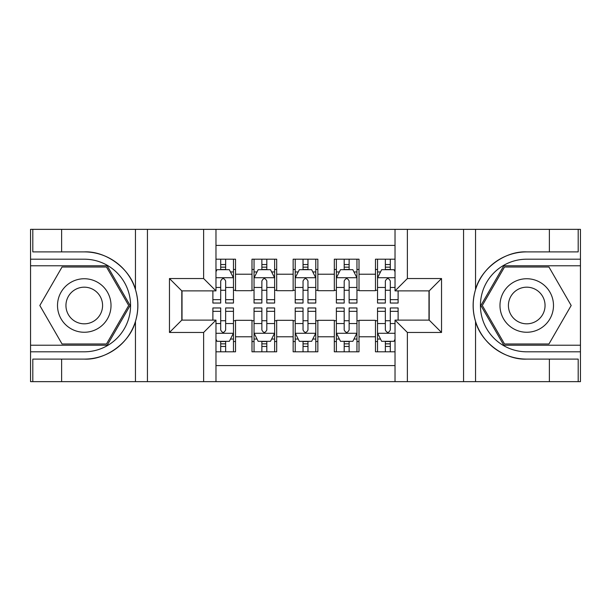 <?xml version="1.0" encoding="UTF-8"?>
<svg xmlns="http://www.w3.org/2000/svg" width="611" height="611" viewBox="0 0 611 611"><rect width="100%" height="100%" fill="white"/><g stroke="black" fill="none" stroke-linecap="round" stroke-linejoin="round"><path stroke-width="0.92" d="M215.973 381.646L395.027 381.646L395.027 320.111L429.189 320.111L429.189 290.889L395.027 290.889L395.027 229.354L215.973 229.354L215.973 290.889L181.811 290.889L181.811 320.111L215.973 320.111L215.973 381.646L61.627 381.646L61.627 359.108L84.265 359.108C105.902 360.207 130.074 342.412 135.459 321.424C138.598 310.816 138.598 300.2 135.459 289.576C130.074 268.588 105.902 250.793 84.265 251.892L61.627 251.892L61.627 229.354L30.55 229.354L30.55 345.223L107.2 345.223L130.128 305.5L107.2 265.777L30.55 265.777M395.027 259.194L375.475 259.194L375.475 274.217L359.008 274.217L359.008 290.683L375.475 290.683L375.475 274.217M359.008 274.217L359.008 259.194L334.309 259.194L334.309 274.217L317.85 274.217L317.85 290.683L334.309 290.683L334.309 274.217M317.85 274.217L317.85 259.194L293.15 259.194L293.15 274.217L276.691 274.217L276.691 290.683L293.15 290.683L293.15 274.217M276.691 274.217L276.691 259.194L251.992 259.194L251.992 290.683L235.525 290.683L235.525 259.194L215.973 259.194M215.973 351.806L235.525 351.806L235.525 320.317L251.992 320.317L251.992 351.806L276.691 351.806L276.691 320.317L293.15 320.317L293.15 336.783L276.691 336.783M293.15 336.783L293.15 351.806L317.85 351.806L317.85 320.317L334.309 320.317L334.309 336.783L317.85 336.783M334.309 336.783L334.309 351.806L359.008 351.806L359.008 320.317L375.475 320.317L375.475 336.783L359.008 336.783M395.027 245.408L215.973 245.408M215.973 365.592L395.027 365.592M375.475 336.783L375.475 351.806L395.027 351.806M182.017 290.889L182.017 320.111M428.983 320.111L428.983 290.889M220.708 269.482L225.65 269.482M233.471 269.482L235.525 269.482M220.708 290.271L225.65 290.271M233.471 290.271L235.525 290.271M220.708 320.729L225.65 320.729M233.471 320.729L235.525 320.729M220.708 341.518L225.65 341.518M233.471 341.518L235.525 341.518M251.992 290.271L254.046 290.271M261.867 290.271L266.808 290.271M274.629 290.271L276.691 290.271M251.992 269.482L254.046 269.482M261.867 269.482L266.808 269.482M274.629 269.482L276.691 269.482M251.992 320.729L254.046 320.729M261.867 320.729L266.808 320.729M274.629 320.729L276.691 320.729M251.992 341.518L254.046 341.518M261.867 341.518L266.808 341.518M274.629 341.518L276.691 341.518M293.15 320.729L295.212 320.729M303.033 320.729L307.967 320.729M315.788 320.729L317.85 320.729M293.15 341.518L295.212 341.518M303.033 341.518L307.967 341.518M315.788 341.518L317.85 341.518M293.15 269.482L295.212 269.482M303.033 269.482L307.967 269.482M315.788 269.482L317.85 269.482M293.15 290.271L295.212 290.271M303.033 290.271L307.967 290.271M315.788 290.271L317.85 290.271M334.309 320.729L336.371 320.729M344.192 320.729L349.133 320.729M356.954 320.729L359.008 320.729M334.309 341.518L336.371 341.518M344.192 341.518L349.133 341.518M356.954 341.518L359.008 341.518M334.309 269.482L336.371 269.482M344.192 269.482L349.133 269.482M356.954 269.482L359.008 269.482M334.309 290.271L336.371 290.271M344.192 290.271L349.133 290.271M356.954 290.271L359.008 290.271M375.475 320.729L377.529 320.729M385.35 320.729L390.292 320.729M375.475 341.518L377.529 341.518M385.35 341.518L390.292 341.518M375.475 269.482L377.529 269.482M385.35 269.482L390.292 269.482M375.475 290.271L377.529 290.271M385.35 290.271L390.292 290.271M225.65 264.548L220.708 264.548M212.888 299.673L212.888 303.033L220.708 303.033L220.708 299.673L212.888 299.673L212.888 290.889M230.484 271.956L233.471 271.956L233.471 303.033L225.65 303.033L225.65 281.007C224.008 277.837 222.358 277.837 220.708 281.007L220.708 299.673M233.471 271.956L233.471 259.194M233.471 277.921L229.354 269.688L217.004 269.688L215.973 271.75M220.708 269.688L220.708 259.194M225.65 259.194L225.65 269.688M220.708 346.452L225.65 346.452M215.973 339.25L217.004 341.312L229.354 341.312L233.471 333.079L233.471 307.967L225.65 307.967L225.65 311.327L233.471 311.327M233.471 333.079L233.471 351.806M212.888 320.111L212.888 307.967L220.708 307.967L220.708 329.993C222.351 333.163 224 333.163 225.65 329.993L225.65 311.327M225.65 341.312L225.65 351.806M220.708 351.806L220.708 341.312M97.638 282.328A26.754 26.754 0 0 0 61.092 292.127A26.754 26.754 0 0 0 70.884 328.672A26.754 26.754 0 0 0 107.437 318.873A26.754 26.754 0 0 0 97.638 282.328M93.422 289.637A18.315 18.315 0 0 0 68.401 296.343A18.315 18.315 0 0 0 75.107 321.363A18.315 18.315 0 0 0 100.128 314.657A18.315 18.315 0 0 0 93.422 289.637M106.482 343.985L62.047 343.985L39.822 305.5L62.047 267.015L106.482 267.015L128.7 305.5L106.482 343.985M540.116 282.328A26.754 26.754 0 0 0 503.563 292.127A26.754 26.754 0 0 0 513.362 328.672A26.754 26.754 0 0 0 549.908 318.873A26.754 26.754 0 0 0 540.116 282.328M535.893 289.637A18.315 18.315 0 0 0 510.872 296.343A18.315 18.315 0 0 0 517.578 321.363A18.315 18.315 0 0 0 542.599 314.657A18.315 18.315 0 0 0 535.893 289.637M548.953 343.985L504.518 343.985L482.3 305.5L504.518 267.015L548.953 267.015L571.178 305.5L548.953 343.985M203.631 381.646L203.631 332.46L169.468 332.46L169.468 278.54L203.631 278.54L203.631 229.354L147.442 229.354L147.442 381.646M135.459 289.576L135.459 229.354L61.627 229.354M61.627 381.646L30.55 381.646L30.55 345.223M30.55 351.806L84.265 351.806A46.306 46.306 0 0 0 130.571 305.5A46.306 46.306 0 0 0 84.265 259.194L30.55 259.194M84.265 359.108A53.608 53.608 0 0 0 137.872 305.5A53.608 53.608 0 0 0 84.265 251.892M135.459 229.354L147.442 229.354M203.631 229.354L215.973 229.354M61.627 359.108L32.811 359.108L32.811 381.646M61.627 251.892L32.811 251.892L32.811 229.354M203.631 332.46L215.973 320.111M169.468 332.46L181.811 320.111M169.468 278.54L181.811 290.889M203.631 278.54L215.973 290.889M395.027 229.354L549.373 229.354L549.373 251.892L526.735 251.892C505.098 250.793 480.926 268.588 475.541 289.576C472.402 300.184 472.402 310.8 475.541 321.424C480.926 342.412 505.098 360.207 526.735 359.108L549.373 359.108L549.373 381.646L580.45 381.646L580.45 265.777L503.8 265.777L480.872 305.5L503.8 345.223L580.45 345.223M407.369 229.354L407.369 278.54L441.532 278.54L441.532 332.46L407.369 332.46L407.369 381.646L463.558 381.646L463.558 229.354M475.541 321.424L475.541 381.646L549.373 381.646M549.373 229.354L580.45 229.354L580.45 265.777M580.45 259.194L526.735 259.194A46.306 46.306 0 0 0 480.429 305.5A46.306 46.306 0 0 0 526.735 351.806L580.45 351.806M526.735 251.892A53.608 53.608 0 0 0 473.128 305.5A53.608 53.608 0 0 0 526.735 359.108M475.541 381.646L463.558 381.646M407.369 381.646L395.027 381.646M549.373 251.892L578.189 251.892L578.189 229.354M549.373 359.108L578.189 359.108L578.189 381.646M407.369 278.54L395.027 290.889M441.532 278.54L429.189 290.889M441.532 332.46L429.189 320.111M407.369 332.46L395.027 320.111M266.808 264.548L261.867 264.548M274.629 299.673L266.808 299.673L266.808 303.033L274.629 303.033L274.629 277.921L270.513 269.688L258.163 269.688L254.046 277.921L254.046 303.033L261.867 303.033L261.867 299.673L254.046 299.673M254.046 277.921L254.046 259.194M274.629 277.921L274.629 259.194M261.867 269.688L261.867 259.194M266.808 259.194L266.808 269.688M266.808 299.673L266.808 281.007C265.166 277.837 263.517 277.837 261.867 281.007L261.867 299.673M307.967 264.548L303.033 264.548M315.788 299.673L307.967 299.673L307.967 303.033L315.788 303.033L315.788 277.921L311.671 269.688L299.329 269.688L295.212 277.921L295.212 303.033L303.033 303.033L303.033 299.673L295.212 299.673M295.212 277.921L295.212 259.194M315.788 277.921L315.788 259.194M303.033 269.688L303.033 259.194M307.967 259.194L307.967 269.688M307.967 299.673L307.967 281.007C306.325 277.837 304.683 277.837 303.033 281.007L303.033 299.673M349.133 264.548L344.192 264.548M356.954 299.673L349.133 299.673L349.133 303.033L356.954 303.033L356.954 277.921L352.837 269.688L340.487 269.688L336.371 277.921L336.371 303.033L344.192 303.033L344.192 299.673L336.371 299.673M336.371 277.921L336.371 259.194M356.954 277.921L356.954 259.194M344.192 269.688L344.192 259.194M349.133 259.194L349.133 269.688M349.133 299.673L349.133 281.007C347.483 277.837 345.841 277.837 344.192 281.007L344.192 299.673M390.292 264.548L385.35 264.548M395.027 271.75L393.996 269.688L381.646 269.688L377.529 277.921L377.529 303.033L385.35 303.033L385.35 299.673L377.529 299.673M377.529 277.921L377.529 259.194M398.112 290.889L398.112 303.033L390.292 303.033L390.292 281.007C388.649 277.837 387 277.837 385.35 281.007L385.35 299.673M385.35 269.688L385.35 259.194M390.292 259.194L390.292 269.688M261.867 346.452L266.808 346.452M254.046 311.327L261.867 311.327L261.867 307.967L254.046 307.967L254.046 333.079L258.163 341.312L270.513 341.312L274.629 333.079L274.629 307.967L266.808 307.967L266.808 311.327L274.629 311.327M274.629 333.079L274.629 351.806M254.046 333.079L254.046 351.806M266.808 341.312L266.808 351.806M261.867 351.806L261.867 341.312M261.867 311.327L261.867 329.993C263.517 333.163 265.159 333.163 266.808 329.993L266.808 311.327M303.033 346.452L307.967 346.452M295.212 311.327L303.033 311.327L303.033 307.967L295.212 307.967L295.212 333.079L299.329 341.312L311.671 341.312L315.788 333.079L315.788 307.967L307.967 307.967L307.967 311.327L315.788 311.327M315.788 333.079L315.788 351.806M295.212 333.079L295.212 351.806M307.967 341.312L307.967 351.806M303.033 351.806L303.033 341.312M303.033 311.327L303.033 329.993C304.675 333.163 306.317 333.163 307.967 329.993L307.967 311.327M344.192 346.452L349.133 346.452M336.371 311.327L344.192 311.327L344.192 307.967L336.371 307.967L336.371 333.079L340.487 341.312L352.837 341.312L356.954 333.079L356.954 307.967L349.133 307.967L349.133 311.327L356.954 311.327M356.954 333.079L356.954 351.806M336.371 333.079L336.371 351.806M349.133 341.312L349.133 351.806M344.192 351.806L344.192 341.312M344.192 311.327L344.192 329.993C345.834 333.163 347.483 333.163 349.133 329.993L349.133 311.327M385.35 346.452L390.292 346.452M398.112 311.327L398.112 307.967L390.292 307.967L390.292 311.327L398.112 311.327L398.112 320.111M380.516 339.044L377.529 339.044L377.529 307.967L385.35 307.967L385.35 329.993C386.992 333.163 388.642 333.163 390.292 329.993L390.292 311.327M377.529 339.044L377.529 351.806M377.529 333.079L381.646 341.312L393.996 341.312L395.027 339.25M390.292 341.312L390.292 351.806M385.35 351.806L385.35 341.312M251.992 336.783L235.525 336.783M251.992 274.217L235.525 274.217M233.364 277.715L215.973 277.715M233.471 299.673L225.65 299.673M220.708 287.46L215.973 287.46M233.471 287.46L225.65 287.46M225.65 267.167L220.708 267.167M215.973 333.285L233.364 333.285M233.471 339.044L230.484 339.044M212.888 311.327L220.708 311.327M225.65 323.54L233.471 323.54M215.973 323.54L220.708 323.54M220.708 343.833L225.65 343.833M135.459 381.646L135.459 321.424M475.541 229.354L475.541 289.576M274.53 277.715L254.153 277.715M254.046 271.956L257.032 271.956M271.643 271.956L274.629 271.956M261.867 287.46L254.046 287.46M274.629 287.46L266.808 287.46M266.808 267.167L261.867 267.167M315.688 277.715L295.312 277.715M295.212 271.956L298.191 271.956M312.809 271.956L315.788 271.956M303.033 287.46L295.212 287.46M315.788 287.46L307.967 287.46M307.967 267.167L303.033 267.167M356.847 277.715L336.47 277.715M336.371 271.956L339.357 271.956M353.968 271.956L356.954 271.956M344.192 287.46L336.371 287.46M356.954 287.46L349.133 287.46M349.133 267.167L344.192 267.167M395.027 277.715L377.636 277.715M377.529 271.956L380.516 271.956M398.112 299.673L390.292 299.673M385.35 287.46L377.529 287.46M395.027 287.46L390.292 287.46M390.292 267.167L385.35 267.167M254.153 333.285L274.53 333.285M274.629 339.044L271.643 339.044M257.032 339.044L254.046 339.044M266.808 323.54L274.629 323.54M254.046 323.54L261.867 323.54M261.867 343.833L266.808 343.833M295.312 333.285L315.688 333.285M315.788 339.044L312.809 339.044M298.191 339.044L295.212 339.044M307.967 323.54L315.788 323.54M295.212 323.54L303.033 323.54M303.033 343.833L307.967 343.833M336.47 333.285L356.847 333.285M356.954 339.044L353.968 339.044M339.357 339.044L336.371 339.044M349.133 323.54L356.954 323.54M336.371 323.54L344.192 323.54M344.192 343.833L349.133 343.833M377.636 333.285L395.027 333.285M377.529 311.327L385.35 311.327M390.292 323.54L395.027 323.54M377.529 323.54L385.35 323.54M385.35 343.833L390.292 343.833"/></g></svg>
